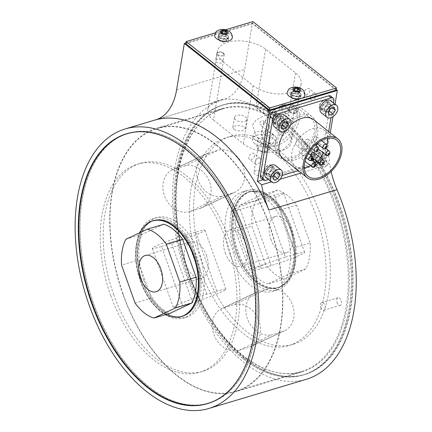 <?xml version="1.0" encoding="UTF-8"?>
<svg xmlns="http://www.w3.org/2000/svg" width="432" height="432" viewBox="0 0 432 432"><rect width="100%" height="100%" fill="white"/><g stroke="black" fill="none" stroke-linecap="round" stroke-linejoin="round"><path stroke-width="0.32" stroke-dasharray="2.16 1.62" d="M214.639 35.008A8.932 4.655 -170.5 0 1 224.213 31.882A8.932 4.655 -170.5 0 1 232.254 37.946M222.853 33.523L221.945 33.302L220.779 34.614L221.638 35.554L222.566 36.094L225.515 36.261L226.681 34.949L224.894 33.469M275.497 165.51A7.673 4.768 -51.6 0 1 274.46 174.479A7.673 4.768 -51.6 0 1 265.961 177.525M330.809 100.737A7.673 4.768 -51.6 0 1 329.773 109.712A7.673 4.768 -51.6 0 1 321.268 112.752M177.034 317.234A50.015 29.257 73.3 0 1 139.406 276.982A50.015 29.257 73.3 0 1 148.727 222.674M182.363 316.321A50.015 29.257 -106.7 0 0 182.952 316.154A50.015 29.257 -106.7 0 0 185.344 315.241A50.015 29.257 -106.7 0 0 195.982 257.764A50.015 29.257 -106.7 0 0 154.262 220.325A50.015 29.257 -106.7 0 0 153.679 220.509M152.275 221.054A50.015 29.257 -106.7 0 0 140.578 276.631A50.015 29.257 -106.7 0 0 180.889 316.634M139.504 131.738A140.74 82.323 73.3 0 1 246.299 244.982A140.74 82.323 73.3 0 1 219.299 398.277M208.975 403.067A140.74 82.323 73.3 0 1 93.566 303.529A140.74 82.323 73.3 0 1 128.245 133.407M130.864 132.705A140.74 82.323 73.3 0 1 247.471 244.625A140.74 82.323 73.3 0 1 211.55 402.219M233.231 215.336A50.015 29.257 -106.7 0 0 244.588 267.559A50.015 29.257 -106.7 0 0 278.267 287.62A50.015 29.257 -106.7 0 0 291.951 231.314A50.015 29.257 -106.7 0 0 249.583 191.786A50.015 29.257 -106.7 0 0 233.231 215.336M232.389 215.59A50.015 29.257 73.3 0 1 248.735 192.04A50.015 29.257 73.3 0 1 291.103 231.568A50.015 29.257 73.3 0 1 277.425 287.874A50.015 29.257 73.3 0 1 243.74 267.813A50.015 29.257 73.3 0 1 232.389 215.59M244.161 358.171A140.74 82.323 -106.7 0 0 304.29 374.533A140.74 82.323 -106.7 0 0 342.792 216.092A140.74 82.323 -106.7 0 0 223.56 104.873A140.74 82.323 -106.7 0 0 176.013 215.784A140.74 82.323 -106.7 0 0 244.161 358.171M242.989 358.522A140.74 82.323 -106.7 0 0 303.118 374.884A140.74 82.323 -106.7 0 0 341.62 216.443A140.74 82.323 -106.7 0 0 222.388 105.224A140.74 82.323 -106.7 0 0 174.836 216.135A140.74 82.323 -106.7 0 0 242.989 358.522M176.31 171.428A140.87 82.399 -106.7 0 0 208.289 318.508A140.87 82.399 -106.7 0 0 303.156 375.003A140.87 82.399 -106.7 0 0 341.69 216.421A140.87 82.399 -106.7 0 0 222.35 105.106A140.87 82.399 -106.7 0 0 176.31 171.428M177.941 170.937A140.87 82.399 -106.7 0 0 209.92 318.022A140.87 82.399 -106.7 0 0 304.781 374.517A140.87 82.399 -106.7 0 0 343.316 215.935A140.87 82.399 -106.7 0 0 223.981 104.614A140.87 82.399 -106.7 0 0 177.941 170.937M225.293 252.995A18.938 11.075 -106.7 0 0 240.818 266.387A18.938 11.075 -106.7 0 0 246.002 245.068A18.938 11.075 -106.7 0 0 229.959 230.105A18.938 11.075 -106.7 0 0 225.293 252.995M270.896 239.339A18.938 11.075 -106.7 0 0 286.427 252.736A18.938 11.075 -106.7 0 0 291.605 231.417A18.938 11.075 -106.7 0 0 275.562 216.448A18.938 11.075 -106.7 0 0 270.896 239.339M206.393 255.199A18.938 11.075 73.3 0 1 201.728 278.089A18.938 11.075 73.3 0 1 185.684 263.126A18.938 11.075 73.3 0 1 190.868 241.807A18.938 11.075 73.3 0 1 206.393 255.199M238.108 251.975A49.891 29.182 -106.7 0 0 279.018 287.264A49.891 29.182 -106.7 0 0 292.664 231.098A49.891 29.182 -106.7 0 0 250.398 191.673A49.891 29.182 -106.7 0 0 238.108 251.975M236.477 252.466A49.891 29.182 -106.7 0 0 277.387 287.75A49.891 29.182 -106.7 0 0 291.033 231.584A49.891 29.182 -106.7 0 0 248.767 192.159A49.891 29.182 -106.7 0 0 236.477 252.466M336.269 89.624L252.428 23.058L244.696 69.406A63.725 37.276 73.3 0 1 223.868 99.414A63.725 37.276 73.3 0 1 223.463 99.527A145.897 85.342 -106.7 0 0 222.539 99.797A145.897 85.342 -106.7 0 0 182.628 264.044A145.897 85.342 -106.7 0 0 306.223 379.334M122.969 135.189A140.87 82.399 -106.7 0 0 81.616 253.951A140.87 82.399 -106.7 0 0 93.496 303.556A140.87 82.399 -106.7 0 0 203.591 404.476M208.192 403.423A140.87 82.399 -106.7 0 0 209.007 403.191A140.87 82.399 -106.7 0 0 247.541 244.609A140.87 82.399 -106.7 0 0 128.207 133.288A140.87 82.399 -106.7 0 0 127.391 133.542M154.3 220.444A49.891 29.182 -106.7 0 0 140.157 235.624A49.891 29.182 -106.7 0 0 142.004 280.746A49.891 29.182 -106.7 0 0 182.914 316.035M184 315.668A49.891 29.182 -106.7 0 0 196.565 259.87A49.891 29.182 -106.7 0 0 155.407 220.153M140.033 232.621A49.891 29.182 -106.7 0 0 138.532 236.11A49.891 29.182 -106.7 0 0 165.802 314.518M313.767 119.761A24.737 15.368 -51.6 0 1 315.106 141.167A24.737 15.368 -51.6 0 1 294.91 159.953A24.737 15.368 -51.6 0 1 283.003 158.506M285.012 131.355A24.737 15.368 -51.6 0 1 290.509 125.091M304.285 167.94A23.058 14.326 -51.6 0 1 295.261 166.099A23.058 14.326 -51.6 0 1 298.377 139.126A23.058 14.326 -51.6 0 1 323.941 129.978A23.058 14.326 -51.6 0 1 327.78 138.343M326.938 145.26A23.058 14.326 -51.6 0 1 325.847 148.441A23.058 14.326 -51.6 0 1 323.53 153.047M320.252 157.648A23.058 14.326 -51.6 0 1 316.753 161.298M315.025 162.761A23.058 14.326 -51.6 0 1 310.603 165.672M301.482 148.457A2.516 1.561 -51.6 0 1 302.697 148.603A2.516 1.561 -51.6 0 1 302.832 150.779A2.516 1.561 -51.6 0 1 300.78 152.69A2.516 1.561 -51.6 0 1 299.565 152.545A2.516 1.561 -51.6 0 1 299.43 150.363A2.516 1.561 -51.6 0 1 301.482 148.457M304.393 155.131A2.516 1.561 -51.6 0 1 305.602 155.282A2.516 1.561 -51.6 0 1 305.554 157.804A2.516 1.561 -51.6 0 1 302.476 159.219A2.516 1.561 -51.6 0 1 302.341 157.043A2.516 1.561 -51.6 0 1 304.393 155.131M314.075 152.744A2.516 1.561 -51.6 0 1 313.735 155.687A2.516 1.561 -51.6 0 1 310.948 156.686A2.516 1.561 -51.6 0 1 310.64 156.281A2.516 1.561 -51.6 0 1 310.651 154.915M317.493 143.883A2.516 1.561 -51.6 0 1 318.422 143.386A2.516 1.561 -51.6 0 1 319.637 143.532A2.516 1.561 -51.6 0 1 319.297 146.475A2.516 1.561 -51.6 0 1 316.505 147.474A2.516 1.561 -51.6 0 1 316.208 145.703M315.517 136.706A2.516 1.561 -51.6 0 1 316.726 136.852A2.516 1.561 -51.6 0 1 316.386 139.795A2.516 1.561 -51.6 0 1 313.6 140.794A2.516 1.561 -51.6 0 1 313.643 138.272A2.516 1.561 -51.6 0 1 315.517 136.706M307.044 139.239A2.516 1.561 -51.6 0 1 308.254 139.39A2.516 1.561 -51.6 0 1 307.913 142.328A2.516 1.561 -51.6 0 1 305.127 143.327A2.516 1.561 -51.6 0 1 304.825 142.922A2.516 1.561 -51.6 0 1 307.044 139.239M283.964 114.761A7.673 4.768 -51.6 0 1 282.928 123.736A7.673 4.768 -51.6 0 1 274.423 126.781M311.612 159.278A7.673 4.768 -51.6 0 1 316.116 152.329A7.673 4.768 -51.6 0 1 322.342 151.486A7.673 4.768 -51.6 0 1 321.305 160.456A7.673 4.768 -51.6 0 1 312.8 163.501A7.673 4.768 -51.6 0 1 311.612 159.278M317.374 163.852A7.673 4.768 -51.6 0 1 321.883 156.908A7.673 4.768 -51.6 0 1 328.109 156.06A7.673 4.768 -51.6 0 1 327.073 165.035A7.673 4.768 -51.6 0 1 318.568 168.075A7.673 4.768 -51.6 0 1 317.374 163.852M295.402 91.12L294.489 90.898L293.328 92.216L294.187 93.15L295.115 93.695L298.064 93.857L299.23 92.545L297.443 91.066M287.188 92.605A8.932 4.655 -170.5 0 1 296.762 89.483A8.932 4.655 -170.5 0 1 304.803 95.542M294.57 90.434L294.489 90.898M293.738 89.743L293.328 92.216M299.641 90.077L299.23 92.545M295.526 91.222L295.115 93.695M298.064 93.857L298.474 91.39M317.752 155.812L315.436 159.651L316.651 162.432L320.171 161.379L322.493 157.529L321.278 154.759L317.752 155.812L322.126 159.284L325.652 158.231L326.867 161.001L324.545 164.851L321.025 165.904L319.81 163.123L322.126 159.284M319.81 163.123L315.436 159.651M321.025 165.904L316.651 162.432M324.545 164.851L320.171 161.379M326.867 161.001L322.493 157.529M325.652 158.231L321.278 154.759M279.374 119.092L277.058 122.926L278.273 125.707L281.788 124.659L284.11 120.803L282.901 118.033L279.374 119.092L283.743 122.564M281.432 126.398L277.058 122.926M282.647 129.179L278.273 125.707M282.258 125.026L281.788 124.659M285.622 122.002L284.11 120.803M287.275 121.505L282.901 118.033M330.653 96.061A4.19 2.603 -51.6 0 1 331.301 98.366L321.435 157.513A4.19 2.603 -51.6 0 1 317.59 162.022L262.991 178.362A4.19 2.603 -51.6 0 1 260.971 178.119M328.671 131.593L324.005 159.559A4.19 2.603 -51.6 0 1 320.161 164.063L298.264 170.618M333.466 102.848L330.993 117.693M282.182 175.43L268.483 179.534M263.039 179.761L325.55 161.044L330.253 132.851M332.948 116.699L335.048 104.101M215.46 32.821L225.65 29.77M336.193 90.099L252.58 23.717L252.936 21.6M252.58 23.717L185.803 43.708M277.738 190.134L261.446 195.01L239.911 205.135L256.198 200.259L277.738 190.134A46.537 27.221 -106.7 0 1 296.59 205.103L310.106 243.059L293.819 247.936L280.303 209.979A46.537 27.221 -106.7 0 0 261.446 195.01M280.303 209.979L296.59 205.103M305.791 268.925L284.256 279.056L267.964 283.932L289.505 273.802L305.791 268.925A46.537 27.221 -106.7 0 0 310.106 243.059M265.399 264.082L251.883 226.125L235.597 231.001L249.113 268.958L265.399 264.082A46.537 27.221 -106.7 0 0 284.256 279.056M256.198 200.259A46.537 27.221 -106.7 0 0 251.883 226.125M125.89 239.269L142.182 234.392A46.537 27.221 -106.7 0 0 137.867 260.258L121.576 265.135M137.867 260.258L151.384 298.22A46.537 27.221 -106.7 0 0 170.235 313.189M135.097 303.097L151.384 298.22M163.717 224.267L142.182 234.392M289.505 273.802A46.537 27.221 -106.7 0 0 293.819 247.936M249.113 268.958A46.537 27.221 -106.7 0 0 267.964 283.932M239.911 205.135A46.537 27.221 -106.7 0 0 235.597 231.001M325.55 161.044L329.767 164.392L301.196 172.946M331.139 171.531A63.725 37.276 73.3 0 1 329.767 164.392M185.922 42.968L252.428 23.058M280.044 179.28L271.42 181.861M326.214 105.068L323.903 108.902L325.118 111.683L328.633 110.63L330.955 106.78L329.746 104.009L326.214 105.068L330.588 108.54M334.12 107.482L329.746 104.009M332.462 107.978L330.955 106.78M329.103 111.002L328.633 110.63M329.492 115.155L325.118 111.683M328.277 112.374L323.903 108.902M270.907 169.841L268.596 173.675L269.811 176.456L273.326 175.403L275.648 171.553L274.433 168.782L270.907 169.841L275.281 173.313M278.807 172.255L274.433 168.782M277.155 172.751L275.648 171.553M273.796 175.775L273.326 175.403M274.18 179.928L269.811 176.456M272.965 177.147L268.596 173.675M225.515 36.261L225.925 33.788M227.092 32.476L226.681 34.949M221.189 32.146L220.779 34.614M222.977 33.626L222.566 36.094M222.021 32.832L221.945 33.302M219.877 36.04A5.238 2.732 9.5 0 0 217.922 37.73A5.238 2.732 9.5 0 0 222.642 41.288A5.238 2.732 9.5 0 0 228.263 39.458A5.238 2.732 9.5 0 0 225.558 36.461A5.238 2.732 9.5 0 0 219.877 36.04M220.234 33.923A5.238 2.732 -170.5 0 1 225.909 34.344A5.238 2.732 -170.5 0 1 228.614 37.336A5.238 2.732 -170.5 0 1 222.998 39.172A5.238 2.732 -170.5 0 1 218.279 35.613A5.238 2.732 -170.5 0 1 220.234 33.923M226.811 37.557A4.698 2.446 -170.5 0 1 227.723 39.366A4.698 2.446 -170.5 0 1 222.691 41.008A4.698 2.446 -170.5 0 1 218.462 37.822A4.698 2.446 -170.5 0 1 221.816 36.061A4.698 2.446 -170.5 0 1 226.811 37.557M227.162 35.44A4.698 2.446 9.5 0 0 222.167 33.944A4.698 2.446 9.5 0 0 218.813 35.705A4.698 2.446 9.5 0 0 223.042 38.891A4.698 2.446 9.5 0 0 228.08 37.249A4.698 2.446 9.5 0 0 227.162 35.44M223.204 53.368A3.407 1.777 9.5 0 0 218.576 52.412A3.407 1.777 9.5 0 0 217.663 54.745A3.407 1.777 9.5 0 0 222.988 55.636A3.407 1.777 9.5 0 0 223.204 53.368M217.647 54.718A3.731 1.944 9.5 0 0 223.268 55.507A3.731 1.944 9.5 0 0 224.23 54.464A3.731 1.944 9.5 0 0 223.501 53.028L223.447 52.979A3.731 1.944 9.5 0 0 219.488 51.84A3.731 1.944 9.5 0 0 216.869 53.239A3.731 1.944 9.5 0 0 217.436 54.535A3.731 1.944 9.5 0 0 217.593 54.675L217.647 54.718M222.226 60.313A3.731 1.944 -170.5 0 1 223.004 61.792A3.731 1.944 -170.5 0 1 219.008 63.099A3.731 1.944 -170.5 0 1 215.644 60.566A3.731 1.944 -170.5 0 1 218.268 59.168A3.731 1.944 -170.5 0 1 222.226 60.313M223.274 38.194A3.731 1.944 -170.5 0 1 225.742 39.226L225.796 39.269A3.731 1.944 -170.5 0 1 226.525 40.705A3.731 1.944 -170.5 0 1 223.906 42.098A3.731 1.944 -170.5 0 1 219.942 40.959L219.888 40.916A3.731 1.944 -170.5 0 1 219.164 39.479A3.731 1.944 -170.5 0 1 223.274 38.194M225.758 39.134A3.731 1.944 9.5 0 0 221.8 37.994A3.731 1.944 9.5 0 0 219.175 39.393A3.731 1.944 9.5 0 0 222.539 41.926A3.731 1.944 9.5 0 0 226.541 40.619A3.731 1.944 9.5 0 0 225.758 39.134M225.671 39.22A3.553 1.852 -170.5 0 1 223.285 41.915A3.553 1.852 -170.5 0 1 219.623 38.88A3.553 1.852 -170.5 0 1 225.671 39.22M292.426 93.636A5.238 2.732 9.5 0 0 290.471 95.326A5.238 2.732 9.5 0 0 295.191 98.885A5.238 2.732 9.5 0 0 300.812 97.054A5.238 2.732 9.5 0 0 298.107 94.057A5.238 2.732 9.5 0 0 292.426 93.636M292.777 91.519A5.238 2.732 -170.5 0 1 298.458 91.94A5.238 2.732 -170.5 0 1 301.163 94.937A5.238 2.732 -170.5 0 1 295.547 96.768A5.238 2.732 -170.5 0 1 290.828 93.209A5.238 2.732 -170.5 0 1 292.777 91.519M299.36 95.153A4.698 2.446 -170.5 0 1 300.272 96.962A4.698 2.446 -170.5 0 1 295.24 98.604A4.698 2.446 -170.5 0 1 291.011 95.418A4.698 2.446 -170.5 0 1 294.359 93.658A4.698 2.446 -170.5 0 1 299.36 95.153M299.711 93.037A4.698 2.446 9.5 0 0 294.716 91.541A4.698 2.446 9.5 0 0 291.362 93.301A4.698 2.446 9.5 0 0 295.591 96.487A4.698 2.446 9.5 0 0 300.629 94.846A4.698 2.446 9.5 0 0 299.711 93.037M296.946 109.598A4.698 2.446 9.5 0 0 291.951 108.103A4.698 2.446 9.5 0 0 288.603 109.863A4.698 2.446 9.5 0 0 289.316 111.499A4.698 2.446 9.5 0 0 289.516 111.672A4.698 2.446 9.5 0 0 296.654 112.72A4.698 2.446 9.5 0 0 297.864 111.407A4.698 2.446 9.5 0 0 296.946 109.598M296.903 109.393L291.973 107.649L288.652 109.544L289.543 111.526L294.586 112.714L297.918 111.094L296.903 109.393M295.753 110.965A3.407 1.777 9.5 0 0 291.125 110.014A3.407 1.777 9.5 0 0 290.207 112.347A3.407 1.777 9.5 0 0 295.537 113.233A3.407 1.777 9.5 0 0 295.753 110.965M282.744 105.413A22.345 13.883 128.4 0 0 279.445 106.715A22.345 13.883 128.4 0 0 262.516 128.034A22.345 13.883 128.4 0 0 275.627 143.262A22.345 13.883 128.4 0 0 296.887 119.48A22.345 13.883 128.4 0 0 282.744 105.413M284.008 104.819A24.025 14.926 -51.6 0 1 295.569 106.223A24.025 14.926 -51.6 0 1 292.324 134.32A24.025 14.926 -51.6 0 1 265.696 143.851A24.025 14.926 -51.6 0 1 262.262 129.136A24.025 14.926 -51.6 0 1 280.46 106.218A24.025 14.926 -51.6 0 1 284.008 104.819M299.187 116.867A24.025 14.926 128.4 0 0 279.569 135.113A24.025 14.926 128.4 0 0 280.876 155.903A24.025 14.926 128.4 0 0 292.437 157.313A24.025 14.926 128.4 0 0 312.055 139.066A24.025 14.926 128.4 0 0 310.748 118.276A24.025 14.926 128.4 0 0 299.187 116.867M273.186 134.854A2.516 1.561 128.4 0 0 270.529 136.215A2.516 1.561 128.4 0 0 270.34 138.947A2.516 1.561 128.4 0 0 273.127 137.954A2.516 1.561 128.4 0 0 273.467 135.011A2.516 1.561 128.4 0 0 273.186 134.854M267.014 129.951A2.516 1.561 128.4 0 0 264.352 131.312A2.516 1.561 128.4 0 0 264.168 134.05A2.516 1.561 128.4 0 0 266.954 133.051A2.516 1.561 128.4 0 0 267.295 130.108A2.516 1.561 128.4 0 0 267.014 129.951M282.96 131.927A2.516 1.561 128.4 0 0 282.069 135.437A2.516 1.561 128.4 0 0 284.855 134.438A2.516 1.561 128.4 0 0 285.196 131.501A2.516 1.561 128.4 0 0 282.96 131.927M276.788 127.024A2.516 1.561 128.4 0 0 275.891 130.534A2.516 1.561 128.4 0 0 278.683 129.541A2.516 1.561 128.4 0 0 279.023 126.598A2.516 1.561 128.4 0 0 276.788 127.024M289.375 121.295A2.516 1.561 128.4 0 0 289.769 122.683A2.516 1.561 128.4 0 0 292.556 121.684A2.516 1.561 128.4 0 0 292.896 118.741A2.516 1.561 128.4 0 0 290.855 119.016A2.516 1.561 128.4 0 0 289.375 121.295M283.203 116.392A2.516 1.561 128.4 0 0 283.592 117.779A2.516 1.561 128.4 0 0 286.384 116.78A2.516 1.561 128.4 0 0 286.718 113.837A2.516 1.561 128.4 0 0 284.677 114.118A2.516 1.561 128.4 0 0 283.203 116.392M288.587 109.339A2.516 1.561 128.4 0 0 285.925 110.7A2.516 1.561 128.4 0 0 285.741 113.432A2.516 1.561 128.4 0 0 288.527 112.433A2.516 1.561 128.4 0 0 288.868 109.496A2.516 1.561 128.4 0 0 288.587 109.339M282.409 104.436A2.516 1.561 128.4 0 0 279.752 105.797A2.516 1.561 128.4 0 0 279.563 108.529A2.516 1.561 128.4 0 0 282.355 107.536A2.516 1.561 128.4 0 0 282.69 104.593A2.516 1.561 128.4 0 0 282.409 104.436M276.248 116.516A2.516 1.561 128.4 0 0 277.139 113.006A2.516 1.561 128.4 0 0 274.352 114.005A2.516 1.561 128.4 0 0 274.012 116.942A2.516 1.561 128.4 0 0 276.248 116.516M270.07 111.613A2.516 1.561 128.4 0 0 270.967 108.103A2.516 1.561 128.4 0 0 268.175 109.102A2.516 1.561 128.4 0 0 267.835 112.045A2.516 1.561 128.4 0 0 270.07 111.613M269.833 127.148A2.516 1.561 128.4 0 0 269.438 125.761A2.516 1.561 128.4 0 0 266.652 126.76A2.516 1.561 128.4 0 0 266.312 129.703A2.516 1.561 128.4 0 0 268.353 129.427A2.516 1.561 128.4 0 0 269.833 127.148M263.655 122.245A2.516 1.561 128.4 0 0 263.266 120.863A2.516 1.561 128.4 0 0 260.48 121.856A2.516 1.561 128.4 0 0 260.14 124.799A2.516 1.561 128.4 0 0 262.181 124.524A2.516 1.561 128.4 0 0 263.655 122.245M188.876 274.66A137.095 80.19 -106.7 0 0 301.288 371.623A137.095 80.19 -106.7 0 0 338.791 217.291A137.095 80.19 -106.7 0 0 222.653 108.95A137.095 80.19 -106.7 0 0 188.876 274.66M123.201 294.322A137.095 80.19 -106.7 0 0 235.618 391.284A137.095 80.19 -106.7 0 0 273.121 236.952A137.095 80.19 -106.7 0 0 156.978 128.612A137.095 80.19 -106.7 0 0 123.201 294.322M265.572 151.589C263.131 152.053 260.96 151.378 259.06 149.575L258.136 147.215L261.533 145.276L266.485 147.35L267.397 149.78L265.572 151.589M204.071 267.511A108.583 63.515 -106.7 0 0 293.112 344.309A108.583 63.515 -106.7 0 0 322.817 222.07A108.583 63.515 -106.7 0 0 230.828 136.264A108.583 63.515 -106.7 0 0 204.071 267.511M199.838 268.78A108.583 63.515 -106.7 0 0 288.878 345.578A108.583 63.515 -106.7 0 0 318.584 223.339A108.583 63.515 -106.7 0 0 226.595 137.533A108.583 63.515 -106.7 0 0 199.838 268.78M235.035 253.087A51.986 30.407 -106.7 0 0 277.663 289.856A51.986 30.407 -106.7 0 0 291.886 231.331A51.986 30.407 -106.7 0 0 247.844 190.253A51.986 30.407 -106.7 0 0 235.035 253.087M230.018 254.588A51.986 30.407 -106.7 0 0 272.646 291.357A51.986 30.407 -106.7 0 0 286.87 232.832A51.986 30.407 -106.7 0 0 242.827 191.754A51.986 30.407 -106.7 0 0 230.018 254.588M320.76 307.427A3.942 2.306 -106.7 0 0 323.989 310.214A3.942 2.306 -106.7 0 0 325.069 305.775A3.942 2.306 -106.7 0 0 321.732 302.665A3.942 2.306 -106.7 0 0 320.76 307.427M337.046 302.551A3.942 2.306 -106.7 0 0 340.281 305.338A3.942 2.306 -106.7 0 0 341.356 300.899A3.942 2.306 -106.7 0 0 338.018 297.788A3.942 2.306 -106.7 0 0 337.046 302.551M262.375 171.99A4.779 2.489 -170.5 0 1 263.374 173.885A4.779 2.489 -170.5 0 1 258.25 175.559A4.779 2.489 -170.5 0 1 253.946 172.314A4.779 2.489 -170.5 0 1 257.305 170.527A4.779 2.489 -170.5 0 1 262.375 171.99M111.915 192.958A137.516 80.438 73.3 0 1 156.859 128.212A137.516 80.438 73.3 0 1 273.353 236.882A137.516 80.438 73.3 0 1 235.737 391.684A137.516 80.438 73.3 0 1 143.132 336.539A137.516 80.438 73.3 0 1 111.915 192.958M178.373 173.059A137.516 80.438 -106.7 0 0 209.585 316.64A137.516 80.438 -106.7 0 0 302.189 371.79A137.516 80.438 -106.7 0 0 339.811 216.983A137.516 80.438 -106.7 0 0 223.312 108.319A137.516 80.438 -106.7 0 0 178.373 173.059M234.182 129.416C236.855 130.885 239.798 131.274 243 130.572L245.327 128.66L243.956 126.495L237.184 125.204L232.789 127.37L234.182 129.416M257.915 149.575C260.415 151.961 263.272 152.852 266.479 152.258L268.882 149.861L267.683 146.653L261.16 143.953L256.694 146.486L257.915 149.575M252.515 124.978L255.884 120.242L261.673 116.872L276.458 110.63L291.028 105.781L297.427 104.917L297.562 105.311L293.236 112.784L292.756 134.125L289.526 143.667L282.879 149.985L273.91 150.644L264.843 145.957L256.225 136.193L252.515 124.978M316.17 130.993A26.201 16.281 -51.6 0 1 300.78 154.721A26.201 16.281 -51.6 0 1 279.52 157.61A26.201 16.281 -51.6 0 1 283.057 126.965A26.201 16.281 -51.6 0 1 312.104 116.57A26.201 16.281 -51.6 0 1 316.17 130.993M245.538 117.007A6.291 3.278 -170.5 0 1 246.856 119.507A6.291 3.278 -170.5 0 1 240.111 121.705A6.291 3.278 -170.5 0 1 234.446 117.439A6.291 3.278 -170.5 0 1 238.864 115.085A6.291 3.278 -170.5 0 1 245.538 117.007M259.103 142.457A6.291 3.278 -170.5 0 1 257.785 139.963A6.291 3.278 -170.5 0 1 264.524 137.765A6.291 3.278 -170.5 0 1 270.189 142.031A6.291 3.278 -170.5 0 1 265.772 144.385A6.291 3.278 -170.5 0 1 259.103 142.457M254.831 143.737A11.783 6.14 -170.5 0 1 252.369 139.061A11.783 6.14 -170.5 0 1 265 134.941A11.783 6.14 -170.5 0 1 275.605 142.933A11.783 6.14 -170.5 0 1 267.332 147.344A11.783 6.14 -170.5 0 1 254.831 143.737M255.42 140.206A11.783 6.14 -170.5 0 1 252.958 135.529A11.783 6.14 -170.5 0 1 265.588 131.409A11.783 6.14 -170.5 0 1 276.194 139.406A11.783 6.14 -170.5 0 1 267.921 143.813A11.783 6.14 -170.5 0 1 255.42 140.206M213.559 120.112L243.4 143.807A27.254 14.207 9.5 0 0 272.311 152.145A27.254 14.207 9.5 0 0 291.454 141.95A27.254 14.207 9.5 0 0 285.752 131.128L255.906 107.433A27.254 14.207 9.5 0 0 226.994 99.095A27.254 14.207 9.5 0 0 207.851 109.291A27.254 14.207 9.5 0 0 213.559 120.112L223.274 61.884A27.254 14.207 -170.5 0 1 217.566 51.062A27.254 14.207 -170.5 0 1 236.709 40.867A27.254 14.207 -170.5 0 1 265.621 49.205L295.461 72.9A27.254 14.207 -170.5 0 1 301.169 83.722A27.254 14.207 -170.5 0 1 282.026 93.917A27.254 14.207 -170.5 0 1 253.114 85.579L223.274 61.884M295.823 95.791A3.731 1.944 -170.5 0 1 298.291 96.822L298.345 96.865A3.731 1.944 -170.5 0 1 299.074 98.302A3.731 1.944 -170.5 0 1 296.449 99.7A3.731 1.944 -170.5 0 1 292.491 98.555L292.437 98.512A3.731 1.944 -170.5 0 1 291.713 97.076A3.731 1.944 -170.5 0 1 295.823 95.791M298.307 96.736A3.731 1.944 9.5 0 0 294.349 95.591A3.731 1.944 9.5 0 0 291.724 96.989A3.731 1.944 9.5 0 0 295.088 99.522A3.731 1.944 9.5 0 0 299.084 98.215A3.731 1.944 9.5 0 0 298.307 96.736M298.22 96.817A3.553 1.852 -170.5 0 1 295.828 99.511A3.553 1.852 -170.5 0 1 292.172 96.482A3.553 1.852 -170.5 0 1 298.22 96.817M254.588 155.536A3.731 2.317 -51.6 0 1 252.401 158.917A3.731 2.317 -51.6 0 1 249.372 159.327A3.731 2.317 -51.6 0 1 249.874 154.964A3.731 2.317 -51.6 0 1 254.011 153.479A3.731 2.317 -51.6 0 1 254.588 155.536M260.766 160.439A3.731 2.317 128.4 0 0 260.188 158.382A3.731 2.317 128.4 0 0 256.052 159.862A3.731 2.317 128.4 0 0 255.544 164.225A3.731 2.317 128.4 0 0 258.574 163.814A3.731 2.317 128.4 0 0 260.766 160.439M267.392 174.064A5.449 3.386 128.4 0 0 271.841 169.922A5.449 3.386 128.4 0 0 271.544 165.208A5.449 3.386 128.4 0 0 265.502 167.368A5.449 3.386 128.4 0 0 264.767 173.745A5.449 3.386 128.4 0 0 267.392 174.064M269.962 176.105A5.449 3.386 -51.6 0 1 267.338 175.786A5.449 3.386 -51.6 0 1 268.078 169.414A5.449 3.386 -51.6 0 1 274.12 167.249A5.449 3.386 -51.6 0 1 274.412 171.968A5.449 3.386 -51.6 0 1 269.962 176.105M264.508 170.57A4.698 2.916 -51.6 0 1 267.268 166.315A4.698 2.916 -51.6 0 1 271.075 165.796A4.698 2.916 -51.6 0 1 271.334 169.862A4.698 2.916 -51.6 0 1 267.494 173.426A4.698 2.916 -51.6 0 1 265.237 173.151A4.698 2.916 -51.6 0 1 264.508 170.57M301.433 141.512A3.731 2.317 -51.6 0 1 299.246 144.887A3.731 2.317 -51.6 0 1 296.217 145.303A3.731 2.317 -51.6 0 1 296.719 140.935A3.731 2.317 -51.6 0 1 300.856 139.455A3.731 2.317 -51.6 0 1 301.433 141.512M307.611 146.416A3.731 2.317 128.4 0 0 307.028 144.358A3.731 2.317 128.4 0 0 302.897 145.838A3.731 2.317 128.4 0 0 302.389 150.201A3.731 2.317 128.4 0 0 305.419 149.791A3.731 2.317 128.4 0 0 307.611 146.416M314.237 160.04A5.449 3.386 128.4 0 0 318.686 155.898A5.449 3.386 128.4 0 0 318.389 151.184A5.449 3.386 128.4 0 0 312.347 153.344A5.449 3.386 128.4 0 0 311.612 159.721A5.449 3.386 128.4 0 0 314.237 160.04M316.807 162.081A5.449 3.386 -51.6 0 1 314.183 161.762A5.449 3.386 -51.6 0 1 314.923 155.385A5.449 3.386 -51.6 0 1 320.96 153.225A5.449 3.386 -51.6 0 1 321.257 157.939A5.449 3.386 -51.6 0 1 316.807 162.081M311.353 156.541A4.698 2.916 -51.6 0 1 314.113 152.291A4.698 2.916 -51.6 0 1 317.92 151.772A4.698 2.916 -51.6 0 1 318.173 155.839A4.698 2.916 -51.6 0 1 314.339 159.403A4.698 2.916 -51.6 0 1 312.082 159.127A4.698 2.916 -51.6 0 1 311.353 156.541M309.901 90.763A3.731 2.317 -51.6 0 1 307.708 94.144A3.731 2.317 -51.6 0 1 304.679 94.554A3.731 2.317 -51.6 0 1 305.186 90.191A3.731 2.317 -51.6 0 1 309.323 88.711A3.731 2.317 -51.6 0 1 309.901 90.763M316.073 95.666A3.731 2.317 128.4 0 0 315.495 93.609A3.731 2.317 128.4 0 0 311.359 95.094A3.731 2.317 128.4 0 0 310.856 99.457A3.731 2.317 128.4 0 0 313.886 99.047A3.731 2.317 128.4 0 0 316.073 95.666M322.699 109.291A5.449 3.386 128.4 0 0 327.154 105.154A5.449 3.386 128.4 0 0 326.857 100.435A5.449 3.386 128.4 0 0 320.814 102.6A5.449 3.386 128.4 0 0 320.08 108.972A5.449 3.386 128.4 0 0 322.699 109.291M325.274 111.332A5.449 3.386 -51.6 0 1 322.65 111.013A5.449 3.386 -51.6 0 1 323.384 104.641A5.449 3.386 -51.6 0 1 329.427 102.476A5.449 3.386 -51.6 0 1 329.724 107.195A5.449 3.386 -51.6 0 1 325.274 111.332M319.82 105.797A4.698 2.916 -51.6 0 1 322.574 101.542A4.698 2.916 -51.6 0 1 326.387 101.023A4.698 2.916 -51.6 0 1 326.641 105.089A4.698 2.916 -51.6 0 1 322.807 108.653A4.698 2.916 -51.6 0 1 320.544 108.383A4.698 2.916 -51.6 0 1 319.82 105.797M263.056 104.787A3.731 2.317 -51.6 0 1 260.863 108.167A3.731 2.317 -51.6 0 1 257.839 108.578A3.731 2.317 -51.6 0 1 258.341 104.215A3.731 2.317 -51.6 0 1 262.478 102.735A3.731 2.317 -51.6 0 1 263.056 104.787M269.233 109.69A3.731 2.317 128.4 0 0 268.65 107.633A3.731 2.317 128.4 0 0 264.514 109.118A3.731 2.317 128.4 0 0 264.011 113.481A3.731 2.317 128.4 0 0 267.041 113.071A3.731 2.317 128.4 0 0 269.233 109.69M275.859 123.314A5.449 3.386 128.4 0 0 280.309 119.178A5.449 3.386 128.4 0 0 280.012 114.458A5.449 3.386 128.4 0 0 273.969 116.624A5.449 3.386 128.4 0 0 273.235 122.996A5.449 3.386 128.4 0 0 275.859 123.314M278.429 125.356A5.449 3.386 -51.6 0 1 275.805 125.037A5.449 3.386 -51.6 0 1 276.539 118.665A5.449 3.386 -51.6 0 1 282.582 116.5A5.449 3.386 -51.6 0 1 282.879 121.219A5.449 3.386 -51.6 0 1 278.429 125.356M272.975 119.821A4.698 2.916 -51.6 0 1 275.729 115.565A4.698 2.916 -51.6 0 1 279.542 115.052A4.698 2.916 -51.6 0 1 279.796 119.113A4.698 2.916 -51.6 0 1 275.962 122.683A4.698 2.916 -51.6 0 1 273.704 122.407A4.698 2.916 -51.6 0 1 272.975 119.821M143.818 280.395A51.986 30.407 -106.7 0 0 186.451 317.164A51.986 30.407 -106.7 0 0 200.669 258.638A51.986 30.407 -106.7 0 0 156.627 217.561A51.986 30.407 -106.7 0 0 143.818 280.395M140.886 281.275A51.986 30.407 -106.7 0 0 183.519 318.044A51.986 30.407 -106.7 0 0 197.737 259.519A51.986 30.407 -106.7 0 0 153.695 218.435A51.986 30.407 -106.7 0 0 140.886 281.275M113.643 294.586A108.583 63.515 -106.7 0 0 202.684 371.385A108.583 63.515 -106.7 0 0 232.384 249.145A108.583 63.515 -106.7 0 0 140.395 163.339A108.583 63.515 -106.7 0 0 113.643 294.586M110.711 295.466A108.583 63.515 -106.7 0 0 199.751 372.265A108.583 63.515 -106.7 0 0 229.451 250.02A108.583 63.515 -106.7 0 0 137.462 164.214A108.583 63.515 -106.7 0 0 110.711 295.466M207.965 153.317L217.966 150.325A22.637 18.29 -115.2 0 1 242.644 165.062A22.637 18.29 -115.2 0 1 235.175 192.089A22.637 18.29 -115.2 0 1 233.118 192.872L223.117 195.869A22.637 18.29 -115.2 0 1 198.439 181.132A22.637 18.29 -115.2 0 1 205.907 154.105A22.637 18.29 -115.2 0 1 207.965 153.317L174.436 169.085A22.637 18.29 64.8 0 0 172.373 169.873A22.637 18.29 64.8 0 0 164.905 196.9A22.637 18.29 64.8 0 0 189.583 211.637L199.584 208.64A22.637 18.29 64.8 0 0 201.647 207.857A22.637 18.29 64.8 0 0 209.115 180.83A22.637 18.29 64.8 0 0 184.437 166.093L174.436 169.085M161.53 246.445L171.531 243.448A22.637 1.604 160.4 0 0 193.779 235.667A22.637 1.604 160.4 0 0 204.93 230.18A22.637 1.604 160.4 0 0 195.674 232.097L185.674 235.094A22.637 1.604 160.4 0 0 163.426 242.876A22.637 1.604 160.4 0 0 152.275 248.362A22.637 1.604 160.4 0 0 161.53 246.445L182.574 305.537A22.637 1.604 -19.6 0 1 173.318 307.46A22.637 1.604 -19.6 0 1 184.464 301.973A22.637 1.604 -19.6 0 1 206.717 294.187L216.718 291.195A22.637 1.604 -19.6 0 1 225.974 289.273A22.637 1.604 -19.6 0 1 214.823 294.759A22.637 1.604 -19.6 0 1 192.575 302.546L182.574 305.537M285.401 257.186L295.402 254.194A22.637 1.604 -19.6 0 1 304.657 252.272A22.637 1.604 -19.6 0 1 293.506 257.758A22.637 1.604 -19.6 0 1 271.258 265.545L261.257 268.537A22.637 1.604 -19.6 0 1 252.002 270.459A22.637 1.604 -19.6 0 1 263.153 264.973A22.637 1.604 -19.6 0 1 285.401 257.186L264.357 198.094A22.637 1.604 160.4 0 0 242.109 205.875A22.637 1.604 160.4 0 0 230.958 211.361A22.637 1.604 160.4 0 0 240.214 209.444L250.214 206.447A22.637 1.604 160.4 0 0 272.468 198.666A22.637 1.604 160.4 0 0 283.613 193.18A22.637 1.604 160.4 0 0 274.358 195.097L264.357 198.094M238.966 350.309L248.967 347.317A22.637 18.29 64.8 0 0 251.024 346.529A22.637 18.29 64.8 0 0 258.493 319.507A22.637 18.29 64.8 0 0 233.815 304.771L223.814 307.762A22.637 18.29 64.8 0 0 221.756 308.551A22.637 18.29 64.8 0 0 214.288 335.572A22.637 18.29 64.8 0 0 238.966 350.309L272.495 334.546A22.637 18.29 -115.2 0 1 247.817 319.81A22.637 18.29 -115.2 0 1 255.285 292.783A22.637 18.29 -115.2 0 1 257.348 291.994L267.349 289.003A22.637 18.29 -115.2 0 1 292.027 303.739A22.637 18.29 -115.2 0 1 284.558 330.761A22.637 18.29 -115.2 0 1 282.496 331.549L272.495 334.546M223.463 99.527L156.184 119.669M309.188 160.18A2.516 1.561 128.4 0 0 311.974 159.181A2.516 1.561 128.4 0 0 312.314 156.244M312.098 166.86A2.516 1.561 128.4 0 0 314.885 165.861A2.516 1.561 128.4 0 0 315.225 162.918M320.566 164.322A2.516 1.561 128.4 0 0 323.357 163.328A2.516 1.561 128.4 0 0 323.698 160.385M326.128 155.11A2.516 1.561 128.4 0 0 328.914 154.111A2.516 1.561 128.4 0 0 329.254 151.168M323.217 148.43A2.516 1.561 128.4 0 0 326.3 147.015A2.516 1.561 128.4 0 0 326.349 144.493M314.75 150.968A2.516 1.561 128.4 0 0 317.272 150.271A2.516 1.561 128.4 0 0 318.184 147.431M321.435 157.513L324.005 159.559M320.161 164.063L317.59 162.022M333.871 100.408L331.301 98.366M262.991 178.362L265.561 180.409M176.612 89.791L244.696 69.406M253.114 85.579L243.4 143.807M295.461 72.9L285.752 131.128M265.621 49.205L255.906 107.433M269.606 175.1A4.698 2.916 128.4 0 0 273.44 171.536A4.698 2.916 128.4 0 0 273.186 167.47A4.698 2.916 128.4 0 0 267.98 169.333A4.698 2.916 128.4 0 0 267.349 174.825A4.698 2.916 128.4 0 0 269.606 175.1M316.451 161.077A4.698 2.916 128.4 0 0 320.285 157.513A4.698 2.916 128.4 0 0 320.031 153.446A4.698 2.916 128.4 0 0 314.825 155.309A4.698 2.916 128.4 0 0 314.188 160.801A4.698 2.916 128.4 0 0 316.451 161.077M324.918 110.333A4.698 2.916 128.4 0 0 328.752 106.763A4.698 2.916 128.4 0 0 328.498 102.703A4.698 2.916 128.4 0 0 323.293 104.566A4.698 2.916 128.4 0 0 322.655 110.057A4.698 2.916 128.4 0 0 324.918 110.333M278.073 124.357A4.698 2.916 128.4 0 0 281.907 120.787A4.698 2.916 128.4 0 0 281.653 116.726A4.698 2.916 128.4 0 0 276.448 118.589A4.698 2.916 128.4 0 0 275.81 124.081A4.698 2.916 128.4 0 0 278.073 124.357M184.437 166.093L217.966 150.325M199.584 208.64L233.118 192.872M189.583 211.637L223.117 195.869M192.575 302.546L171.531 243.448M216.718 291.195L195.674 232.097M206.717 294.187L185.674 235.094M274.358 195.097L295.402 254.194M250.214 206.447L271.258 265.545M240.214 209.444L261.257 268.537M282.496 331.549L248.967 347.317M267.349 289.003L233.815 304.771M257.348 291.994L223.814 307.762M154.262 220.325L153.09 220.676M182.952 316.154L181.78 316.505M277.425 287.874L278.267 287.62M248.735 192.04L249.583 191.786M223.56 104.873L222.388 105.224M304.29 374.533L303.118 374.884M223.981 104.614L222.35 105.106M304.781 374.517L303.156 375.003M275.562 216.448L229.959 230.105M286.427 252.736L240.818 266.387M156.119 291.746L201.728 278.089M145.26 255.463L190.868 241.807M250.398 191.673L248.767 192.159M279.018 287.264L277.387 287.75M222.539 99.797L156.514 119.561M128.207 133.288L126.576 133.774M209.007 403.191L207.382 403.677M336.803 140.189L323.941 129.978M308.124 176.31L295.261 166.099M299.565 152.545L306.223 157.831M302.697 148.603L308.534 153.241M302.476 159.219L305.057 161.271M305.602 155.282L311.801 160.202M310.948 156.686L313.049 158.355M316.505 147.474L318.605 149.137M319.637 143.532L325.831 148.451M313.6 140.794L317.039 143.527M316.726 136.852L321.462 140.611M305.127 143.327L311.812 148.635M308.254 139.39L315.311 144.99M312.8 163.501L318.568 168.075M322.342 151.486L328.109 156.06M155.785 119.794L223.868 99.414M218.279 35.613L217.922 37.73M228.614 37.336L228.263 39.458M227.723 39.366L228.08 37.249M218.462 37.822L218.813 35.705M222.988 55.636L223.268 55.507M216.869 53.239L215.644 60.566M224.23 54.464L223.004 61.792M290.828 93.209L290.471 95.326M301.163 94.937L300.812 97.054M300.272 96.962L300.629 94.846M291.011 95.418L291.362 93.301M297.864 111.407L297.918 111.094M288.603 109.863L288.652 109.544M295.537 113.233L296.654 112.72M290.207 112.347L289.316 111.499M262.516 128.034L262.262 129.136M279.445 106.715L280.46 106.218M310.748 118.276L295.569 106.223M280.876 155.903L265.696 143.851M273.467 135.011L267.295 130.108M270.34 138.947L264.168 134.05M285.196 131.501L279.023 126.598M282.069 135.437L275.891 130.534M292.896 118.741L286.718 113.837M289.769 122.683L283.592 117.779M288.868 109.496L282.69 104.593M285.741 113.432L279.563 108.529M277.139 113.006L270.967 108.103M274.012 116.942L267.835 112.045M269.438 125.761L263.266 120.863M266.312 129.703L260.14 124.799M222.653 108.95L156.978 128.612M301.288 371.623L235.618 391.284M230.828 136.264L226.595 137.533M293.112 344.309L288.878 345.578M247.844 190.253L242.827 191.754M277.663 289.856L272.646 291.357M338.018 297.788L321.732 302.665M340.281 305.338L323.989 310.214M258.136 147.215L253.946 172.314M267.397 149.78L263.374 173.885M223.312 108.319L156.859 128.212M302.189 371.79L235.737 391.684M312.104 116.57L297.427 104.917M279.52 157.61L264.843 145.962M234.446 117.439L232.789 127.37M246.856 119.507L245.327 128.66M257.785 139.963L256.694 146.486M270.189 142.031L268.882 149.861M252.958 135.529L252.369 139.061M276.194 139.406L275.605 142.933M301.169 83.722L297.567 105.311M292.761 134.125L291.454 141.95M217.566 51.062L207.851 109.291M260.188 158.382L254.011 153.479M255.544 164.225L249.372 159.327M274.12 167.249L271.544 165.208M267.338 175.786L264.767 173.745M271.075 165.796L273.186 167.47L271.69 167.184C271.085 166.109 265.642 171.866 266.722 173.356L267.349 174.825L265.237 173.151M307.028 144.358L300.856 139.455M302.389 150.201L296.217 145.303M320.96 153.225L318.389 151.184M314.183 161.762L311.612 159.721M317.92 151.772L320.031 153.446L318.535 153.16C317.925 152.086 312.487 157.842 313.567 159.332L314.188 160.801L312.082 159.127M315.495 93.609L309.323 88.711M310.856 99.457L304.679 94.554M329.427 102.476L326.857 100.435M322.65 111.013L320.08 108.972M326.387 101.023L328.498 102.703L326.997 102.411C326.392 101.342 320.949 107.093 322.029 108.583L322.655 110.057L320.544 108.383M268.65 107.633L262.478 102.735M264.011 113.481L257.839 108.578M282.582 116.5L280.012 114.458M275.805 125.037L273.235 122.996M279.542 115.052L281.653 116.726C281.443 116.197 280.433 116.3 278.618 117.029C276.005 119.329 274.86 121.187 275.184 122.612L275.81 124.081L273.704 122.407M156.627 217.561L153.695 218.435M186.451 317.164L183.519 318.044M140.395 163.339L137.462 164.214M202.684 371.385L199.751 372.265M201.647 207.857L235.175 192.089M172.373 169.873L205.907 154.105M225.974 289.273L204.93 230.18M173.318 307.46L152.275 248.362M283.613 193.18L304.657 252.272M230.958 211.361L252.002 270.459M284.558 330.761L251.024 346.529M255.285 292.783L221.756 308.551"/><path stroke-width="0.65" d="M216.378 38.448A8.932 4.655 -170.5 0 1 214.639 35.008C215.881 32.297 215.357 30.402 222.226 29.381C227.475 29.117 231.266 32.875 231.174 33.323C232.286 35.516 232.648 37.055 232.254 37.946A8.932 4.655 -170.5 0 1 225.882 41.288A8.932 4.655 -170.5 0 1 216.378 38.448M225.11 33.745L222.853 33.523M271.723 182.104L265.961 177.525A7.673 4.768 -51.6 0 1 264.767 173.302A7.673 4.768 -51.6 0 1 269.271 166.352A7.673 4.768 -51.6 0 1 275.497 165.51L281.264 170.084A7.673 4.768 -51.6 0 1 280.228 179.059A7.673 4.768 -51.6 0 1 271.723 182.104A7.673 4.768 -51.6 0 1 270.529 177.876A7.673 4.768 -51.6 0 1 275.038 170.932A7.673 4.768 -51.6 0 1 281.264 170.084M327.029 117.331L321.268 112.752A7.673 4.768 -51.6 0 1 320.08 108.529A7.673 4.768 -51.6 0 1 324.583 101.585A7.673 4.768 -51.6 0 1 330.809 100.737L336.571 105.311A7.673 4.768 -51.6 0 1 335.534 114.286A7.673 4.768 -51.6 0 1 327.029 117.331A7.673 4.768 -51.6 0 1 325.841 113.103A7.673 4.768 -51.6 0 1 330.345 106.159A7.673 4.768 -51.6 0 1 336.571 105.311M148.727 222.674A50.015 29.257 73.3 0 1 153.09 220.676A50.015 29.257 73.3 0 1 194.81 258.115A50.015 29.257 73.3 0 1 184.172 315.592A50.015 29.257 73.3 0 1 181.78 316.505A50.015 29.257 73.3 0 1 177.034 317.234M153.679 220.509A50.015 29.257 -106.7 0 0 152.275 221.054M180.889 316.634A50.015 29.257 -106.7 0 0 182.363 316.321M219.299 398.277A140.74 82.323 73.3 0 1 207.797 403.418A140.74 82.323 73.3 0 1 92.394 303.88A140.74 82.323 73.3 0 1 127.067 133.758A140.74 82.323 73.3 0 1 139.504 131.738M127.067 133.758L128.245 133.407A140.74 82.323 73.3 0 1 130.864 132.705M211.55 402.219A140.74 82.323 73.3 0 1 208.975 403.067L207.797 403.418M160.785 268.855A18.938 11.075 73.3 0 1 156.119 291.746A18.938 11.075 73.3 0 1 140.076 276.777A18.938 11.075 73.3 0 1 145.26 255.463A18.938 11.075 73.3 0 1 160.785 268.855M208.823 408.494A145.897 85.342 -106.7 0 0 239.582 218.819A145.897 85.342 -106.7 0 0 125.134 128.957A145.897 85.342 -106.7 0 0 77.123 255.787A145.897 85.342 -106.7 0 0 208.823 408.494L306.223 379.334A145.897 85.342 -106.7 0 0 336.987 189.659A63.725 37.276 73.3 0 1 331.139 171.531M271.42 181.861L261.684 184.777A63.725 37.276 -106.7 0 0 268.898 210.038A145.897 85.342 -106.7 0 0 155.38 119.912A63.725 37.276 -106.7 0 0 155.785 119.794A63.725 37.276 -106.7 0 0 176.612 89.791L184.345 43.443L185.922 42.968M203.591 404.476A140.87 82.399 -106.7 0 0 208.192 403.423M127.391 133.542A140.87 82.399 -106.7 0 0 122.969 135.189M79.99 254.443A140.87 82.399 -106.7 0 0 207.382 403.677A140.87 82.399 -106.7 0 0 245.916 245.095A140.87 82.399 -106.7 0 0 126.576 133.774A140.87 82.399 -106.7 0 0 79.99 254.443M165.802 314.518A49.891 29.182 -106.7 0 0 181.289 316.521L182.914 316.035A49.891 29.182 -106.7 0 0 184 315.668M155.407 220.153A49.891 29.182 -106.7 0 0 154.3 220.444L152.669 220.93A49.891 29.182 -106.7 0 0 140.033 232.621M181.289 316.521A49.891 29.182 -106.7 0 0 194.935 260.356A49.891 29.182 -106.7 0 0 152.669 220.93M307.082 177.622A24.737 15.368 -51.6 0 1 310.424 148.694A24.737 15.368 -51.6 0 1 337.846 138.877A24.737 15.368 -51.6 0 1 339.19 160.283A24.737 15.368 -51.6 0 1 318.989 179.069A24.737 15.368 -51.6 0 1 307.082 177.622L283.003 158.506A24.737 15.368 -51.6 0 1 285.012 131.355M290.509 125.091A24.737 15.368 -51.6 0 1 313.767 119.761L337.846 138.877M310.603 165.672A23.058 14.326 -51.6 0 1 306.364 167.449A23.058 14.326 -51.6 0 1 304.285 167.94M327.78 138.343A23.058 14.326 -51.6 0 1 326.938 145.26M325.847 148.441A23.058 14.326 -51.6 0 1 325.841 148.457L329.254 151.168A2.516 1.561 128.4 0 0 328.045 151.022A2.516 1.561 128.4 0 0 325.993 152.933A2.516 1.561 128.4 0 0 326.128 155.11C327.478 157.172 331.457 153.544 329.254 151.168M323.53 153.047A23.058 14.326 -51.6 0 1 320.252 157.648M316.753 161.298A23.058 14.326 -51.6 0 1 315.025 162.761M319.226 177.66A23.058 14.326 -51.6 0 1 308.124 176.31A23.058 14.326 -51.6 0 1 311.24 149.342A23.058 14.326 -51.6 0 1 336.803 140.189A23.058 14.326 -51.6 0 1 338.056 160.148A23.058 14.326 -51.6 0 1 319.226 177.66M314.183 165.521A0.837 0.518 -51.6 0 1 314.798 165.002A0.837 0.518 -51.6 0 1 315.311 165.629A0.837 0.518 -51.6 0 1 314.361 166.439A0.837 0.518 -51.6 0 1 314.183 165.521M310.651 154.915A2.516 1.561 -51.6 0 1 311.839 153.176A2.516 1.561 -51.6 0 1 314.075 152.744L323.698 160.385A2.516 1.561 128.4 0 0 321.17 161.082A2.516 1.561 128.4 0 0 320.263 163.917A2.516 1.561 128.4 0 0 320.566 164.322C321.916 166.385 325.895 162.756 323.698 160.385M316.208 145.703A2.516 1.561 -51.6 0 1 317.493 143.883M280.184 131.355L274.423 126.781A7.673 4.768 -51.6 0 1 273.235 122.553A7.673 4.768 -51.6 0 1 277.738 115.609A7.673 4.768 -51.6 0 1 283.964 114.761L289.726 119.335A7.673 4.768 -51.6 0 1 288.689 128.309A7.673 4.768 -51.6 0 1 280.184 131.355A7.673 4.768 -51.6 0 1 278.996 127.132A7.673 4.768 -51.6 0 1 283.5 120.182A7.673 4.768 -51.6 0 1 289.726 119.335M297.659 91.341L295.402 91.12M288.927 96.044A8.932 4.655 -170.5 0 1 287.188 92.605C288.43 89.899 287.901 87.998 294.77 86.983C298.285 87.053 300.958 88.004 302.8 89.834C303.615 89.888 305.554 94.635 304.803 95.542A8.932 4.655 -170.5 0 1 298.431 98.885A8.932 4.655 -170.5 0 1 288.927 96.044M294.905 88.43L297.853 88.592L299.641 90.077L298.474 91.39L295.526 91.222L293.738 89.743L294.905 88.43L294.57 90.434M297.853 88.592L297.443 91.066M281.432 126.398L283.743 122.564L287.275 121.505L288.484 124.276L286.162 128.131L282.647 129.179L281.432 126.398M286.162 128.131L282.258 125.026M288.484 124.276L285.622 122.002M268.483 179.534L265.561 180.409A4.19 2.603 -51.6 0 1 263.547 180.16A4.19 2.603 -51.6 0 1 262.894 177.854L272.759 118.708A4.19 2.603 -51.6 0 1 276.61 114.199L331.204 97.859A4.19 2.603 -51.6 0 1 333.223 98.102A4.19 2.603 -51.6 0 1 333.871 100.408L333.466 102.848M330.993 117.693L328.671 131.593M263.547 180.16L260.971 178.119A4.19 2.603 -51.6 0 1 260.323 175.813L270.189 116.662A4.19 2.603 -51.6 0 1 274.034 112.158L328.633 95.812A4.19 2.603 -51.6 0 1 330.653 96.061L333.223 98.102M298.264 170.618L282.182 175.43M330.253 132.851L332.948 116.699M335.048 104.101L337.322 90.461L336.269 89.624M261.684 184.777L257.467 181.424L269.239 110.846L337.322 90.461M257.467 181.424L263.039 179.761M225.65 29.77L252.936 21.6L336.544 87.982L269.762 107.973L186.154 41.591L215.46 32.821M269.762 107.973L269.411 110.09L185.803 43.708L186.154 41.591M269.411 110.09L336.193 90.099L336.544 87.982M166.288 244.112L182.574 239.236A46.537 27.221 -106.7 0 0 163.717 224.267L147.431 229.144L125.89 239.269A46.537 27.221 -106.7 0 0 121.576 265.135L135.097 303.097A46.537 27.221 -106.7 0 0 153.949 318.065L175.489 307.935A46.537 27.221 -106.7 0 0 179.804 282.069L166.288 244.112A46.537 27.221 -106.7 0 0 147.431 229.144M175.489 307.935L191.776 303.059A46.537 27.221 -106.7 0 0 196.09 277.193L179.804 282.069M191.776 303.059L170.235 313.189L153.949 318.065M196.09 277.193L182.574 239.236M301.196 172.946L280.044 179.28M269.239 110.846L184.345 43.443M328.277 112.374L330.588 108.54L334.12 107.482L335.329 110.252L333.007 114.102L329.492 115.155L328.277 112.374M335.329 110.252L332.462 107.978M333.007 114.102L329.103 111.002M272.965 177.147L275.281 173.313L278.807 172.255L280.022 175.025L277.7 178.875L274.18 179.928L272.965 177.147M280.022 175.025L277.155 172.751M277.7 178.875L273.796 175.775M221.189 32.146L222.356 30.834L225.304 30.996L227.092 32.476L225.925 33.788L222.977 33.626L221.189 32.146M225.304 30.996L224.894 33.469M222.356 30.834L222.021 32.832M220.99 33.188A3.985 2.074 9.5 0 0 227.772 33.572A3.985 2.074 9.5 0 0 223.668 30.17A3.985 2.074 9.5 0 0 220.99 33.188M268.898 210.038L336.987 189.659M156.184 119.669L155.38 119.912M311.105 156.092A2.516 1.561 128.4 0 0 309.053 158.004A2.516 1.561 128.4 0 0 309.188 160.18C310.538 162.243 314.518 158.614 312.314 156.244A2.516 1.561 128.4 0 0 311.105 156.092M311.899 158.323A0.837 0.518 -51.6 0 1 312.287 159.214A0.837 0.518 -51.6 0 1 311.159 159.548A0.837 0.518 -51.6 0 1 311.899 158.323M314.015 162.772A2.516 1.561 128.4 0 0 311.963 164.684A2.516 1.561 128.4 0 0 312.098 166.86C313.448 168.917 317.428 165.294 315.225 162.918A2.516 1.561 128.4 0 0 314.015 162.772M322.537 163.696A0.837 0.518 -51.6 0 1 323.276 162.464A0.837 0.518 -51.6 0 1 323.665 163.355A0.837 0.518 -51.6 0 1 322.537 163.696M328.838 153.252A0.837 0.518 -51.6 0 1 329.227 154.143A0.837 0.518 -51.6 0 1 328.099 154.478A0.837 0.518 -51.6 0 1 328.838 153.252M325.134 144.342A2.516 1.561 128.4 0 0 323.082 146.254A2.516 1.561 128.4 0 0 323.217 148.43C323.73 149.38 324.902 149.072 326.722 147.512C327.305 146.356 327.181 145.352 326.349 144.493A2.516 1.561 128.4 0 0 325.134 144.342M326.317 147.463A0.837 0.518 -51.6 0 1 325.188 147.798A0.837 0.518 -51.6 0 1 325.928 146.572A0.837 0.518 -51.6 0 1 326.317 147.463M316.667 146.88A2.516 1.561 128.4 0 0 314.609 148.792A2.516 1.561 128.4 0 0 314.75 150.968C316.823 152.199 318.065 151.146 318.476 147.803L317.876 147.026A2.516 1.561 128.4 0 0 316.667 146.88M318.184 147.431A2.516 1.561 128.4 0 0 317.876 147.026L315.311 144.99M317.963 149.294A0.837 0.518 -51.6 0 1 317.223 150.52A0.837 0.518 -51.6 0 1 316.834 149.629A0.837 0.518 -51.6 0 1 317.963 149.294M293.539 90.79A3.985 2.074 9.5 0 0 300.316 91.168A3.985 2.074 9.5 0 0 296.212 87.772A3.985 2.074 9.5 0 0 293.539 90.79M328.633 95.812L331.204 97.859M276.61 114.199L274.034 112.158M270.189 116.662L272.759 118.708M262.894 177.854L260.323 175.813M156.514 119.561L125.134 128.957M306.223 157.831L309.188 160.18M308.534 153.241L312.314 156.244M305.057 161.271L312.098 166.86M311.801 160.202L315.225 162.918M313.049 158.355L320.566 164.322M318.605 149.137L326.128 155.11M317.039 143.527L323.217 148.43M321.462 140.611L326.349 144.493M311.812 148.635L314.75 150.968"/></g></svg>
